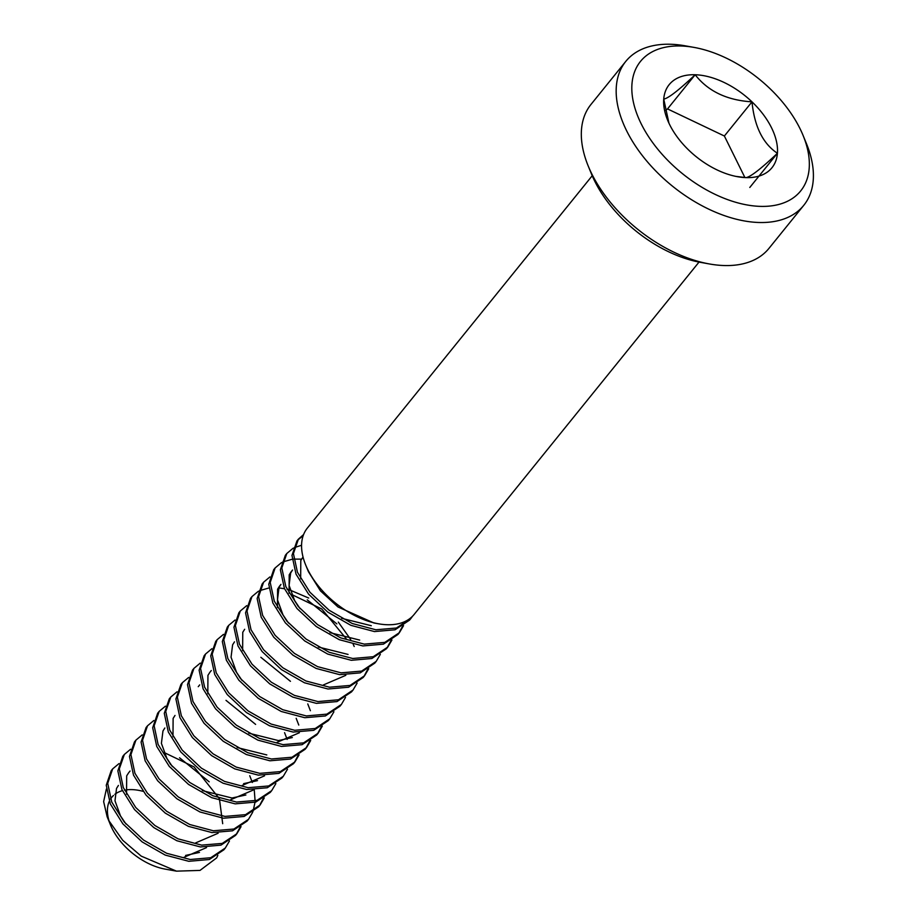 <?xml version="1.0" encoding="UTF-8"?>
<svg xmlns="http://www.w3.org/2000/svg" width="917" height="917" viewBox="0 0 917 917"><rect width="100%" height="100%" fill="white"/><g stroke="black" fill="none" stroke-linecap="round" stroke-linejoin="round"><path stroke-width="1.38" d="M118.419 785.433L116.528 788.414L114.98 800.816L120.471 815.855L126.007 824.051M185.566 855.435L199.47 852.42M184.111 857.235L206.52 847.606M128.575 772.871L126.684 775.851L126.546 794.214M195.722 842.872L218.131 833.244M222.693 823.695L219.415 798.707L194.072 766.91L163.971 752.456M164.842 727.995L162.962 730.975L161.403 743.389L166.894 758.416L172.43 766.612M202.325 790.614L231.99 798.008L245.894 794.982M230.545 799.807L252.954 790.179M175.009 715.432L173.118 718.412L172.981 736.764M243.601 783.645L257.505 780.631M242.145 785.445L264.555 775.816M237.136 747.538L266.813 754.932M248.702 733.153L278.424 740.581L292.328 737.555M209.833 672.367L207.941 675.348L207.804 693.711M276.968 742.369L299.378 732.74M234.488 641.854L232.609 644.834L231.05 657.237L236.54 672.276L242.077 680.471M244.656 629.291L242.764 632.272L242.627 650.634M323.403 684.942L345.812 675.313M346.087 638.53L321.764 608.98L291.663 594.514M279.502 586.181L280.946 584.393L279.043 587.407L277.484 599.81L282.975 614.837L288.511 623.044M318.337 647.012L348.07 654.429M279.467 586.215L277.587 589.195L277.45 607.558M292.534 570.065L290.643 573.045L289.096 585.447L294.586 600.486L300.111 608.682M329.96 632.65L359.682 640.077M291.079 571.864L289.199 574.833L289.061 593.196M341.582 618.299L371.282 625.715M302.69 557.502L300.799 560.482L300.661 578.845M699.018 262.079L414.14 614.447A68.672 40.589 -141 0 1 387.157 624.729A68.672 40.589 -141 0 1 378.377 623.778A68.672 40.589 -141 0 1 305.705 565.032A68.672 40.589 -141 0 1 307.344 528.1L592.222 175.732M303.16 535.734L297.716 540.056M298.415 539.139L296.959 540.938L291.973 555.438L296.031 574.145L308.548 594.113L327.793 612.12L350.89 625.337L374.468 631.572L395.021 629.796L409.567 620.098L411.022 618.31L396.431 628.019L375.844 629.773L352.243 623.503L329.146 610.252L309.935 592.233L297.452 572.277L293.429 553.604L298.415 539.139L303.596 534.542M412.547 616.235L411.022 618.31M286.803 553.501L285.359 555.289L280.373 569.789L284.419 588.496L296.936 608.464L316.182 626.471L339.279 639.699L362.857 645.935L383.409 644.158L397.955 634.461L399.411 632.661L384.819 642.381L364.232 644.124L340.62 637.854L317.534 624.603L298.323 606.584L285.84 586.628L281.817 567.967L286.803 553.501L293.119 548.228M398.666 633.544L402.54 626.311M403.56 625.646L399.411 632.661M294.231 547.644L301.567 545.26M273.69 569.721L268.761 584.232L272.842 602.95L285.405 622.907L304.662 640.903L327.759 654.096L351.326 660.297L371.866 658.498L386.389 648.778M387.054 647.906L390.929 640.662M391.949 639.997L387.811 647.024L373.253 656.721L352.713 658.498L329.157 652.274L306.083 639.08L286.838 621.096L274.298 601.151L270.206 582.444L275.146 567.932L281.508 562.591M282.619 562.006L292.087 559.278M293.715 559.106L301.533 559.141M262.102 584.049L257.15 598.56L261.219 617.267L273.759 637.223L293.004 655.219L316.101 668.424L339.68 674.66L360.232 672.86L374.766 663.151L376.199 661.375L361.642 671.084L341.101 672.849L317.523 666.625L294.426 653.397L275.18 635.389L262.652 615.422L258.605 596.715L263.592 582.215L269.907 576.942M380.337 654.36L376.199 661.375M336.86 623.892L307.241 599.844M368.737 668.711L364.588 675.737L350.042 685.435L329.49 687.211L305.911 680.976L282.814 667.759L263.569 649.74L251.04 629.773L246.994 611.066L251.98 596.577L250.524 598.377L245.55 612.877L249.596 631.584L262.124 651.54L281.359 669.548L304.455 682.775L328.034 689.011L348.598 687.223L363.155 677.514M363.843 676.62L367.717 669.376M251.98 596.577L258.296 591.305M259.408 590.72L268.876 587.992M278.802 587.9L284.522 588.748M287.044 589.31L288.064 589.562M290.116 590.124L308.697 598.044M338.316 622.093L350.661 639.436M353.171 644.261L354.214 646.508M240.369 610.94L238.913 612.728L233.938 627.217L237.973 645.9L250.49 665.868L269.724 683.887L292.821 697.115L316.411 703.362L336.975 701.585L351.532 691.888M357.126 683.073L353.022 690.054L338.499 699.774L317.97 701.574L294.391 695.373L271.306 682.179L252.037 664.195L239.475 644.238L235.382 625.52L240.311 610.997L246.684 605.667M227.324 627.068L222.327 641.545L226.361 660.229L238.856 680.208L258.09 698.215L281.175 711.454L304.776 717.713L325.352 715.959L339.92 706.25L341.365 704.462M345.514 697.424L341.399 704.428L326.865 714.137L306.324 715.936L282.745 709.712L259.649 696.507L240.403 678.511L227.852 658.555L223.782 639.848L228.723 625.337L235.084 620.018M215.736 641.407L210.727 655.873L214.727 674.545L227.21 694.513L246.432 712.543L269.518 725.794L293.131 732.064L313.717 730.322L328.297 720.624M333.914 711.787L329.776 718.79L315.23 728.499L294.678 730.287L271.088 724.052L247.991 710.835L228.757 692.828L216.229 672.872L212.171 654.165L217.134 639.676L223.473 634.381M290.437 681.32L260.852 657.294M204.147 655.735L199.115 670.189L203.104 688.862L215.564 708.83L234.775 726.86L257.86 740.134L281.473 746.427L302.071 744.684L316.674 734.998M317.408 734.047L321.294 726.814M322.303 726.149L318.165 733.164L303.607 742.873L283.044 744.638L259.454 738.391L236.357 725.164L217.123 707.156L204.606 687.188L200.571 668.493L205.546 654.016L211.873 648.732M193.934 668.367L192.49 670.155L187.504 684.621L191.527 703.293L204.021 723.249L223.232 741.268L246.329 754.519L269.93 760.789L290.517 759.035L305.097 749.315L306.542 747.538L291.984 757.236L271.409 758.989L247.819 752.742L224.722 739.503L205.488 721.484L192.983 701.516L188.959 682.833L193.957 668.355L200.261 663.094M305.808 748.41L309.682 741.165M307.78 703.935L310.382 710.698M310.691 740.5L306.553 747.527M182.334 682.729L180.89 684.506L175.904 698.983L179.915 717.644L192.41 737.612L211.621 755.619L234.718 768.87L258.319 775.14L278.906 773.386L293.497 763.678L294.942 761.889L280.35 771.598L259.763 773.352L236.162 767.082L213.065 753.82L193.854 735.801L181.36 715.833L177.348 697.161L182.368 682.684L188.65 677.445M294.197 762.761L298.071 755.528M296.18 718.298L298.782 725.06M299.091 754.863L294.93 761.901M255.614 724.396L225.995 700.347M170.722 697.08L169.278 698.869L164.292 713.334L168.315 732.007L180.798 751.963L200.009 769.982L223.095 783.233L246.707 789.503L267.294 787.749L281.886 778.04L283.33 776.252M284.568 732.66L287.17 739.411M287.48 769.214L283.307 776.275L268.704 785.961L248.106 787.703L224.505 781.41L201.408 768.148L182.208 750.117L169.737 730.138L165.748 711.477L170.78 697.023L177.038 691.808M159.111 711.443L157.667 713.231L152.68 727.731L156.738 746.438L169.267 766.406L188.512 784.413L211.609 797.641L235.188 803.865L255.728 802.088L270.274 792.391L271.719 790.603M275.868 783.577L271.684 790.649L257.069 800.335L236.46 802.054L212.847 795.75L189.75 782.465L170.562 764.423L158.102 744.455L154.136 725.794L159.191 711.351L165.438 706.17M147.511 725.794L146.067 727.582L141.08 742.082L145.127 760.789L157.655 780.768L176.901 798.776L199.998 811.992L223.576 818.228L244.117 816.451L258.674 806.754L260.119 804.954L245.538 814.663L224.952 816.417L201.35 810.158L178.253 796.907L159.042 778.888L146.548 758.932L142.525 740.26L147.511 725.794L153.827 720.521M259.373 805.837L263.248 798.604M264.268 797.928L260.119 804.954M135.911 740.145L134.455 741.945L129.469 756.445L133.515 775.14L146.044 795.119L165.289 813.127L188.375 826.343L211.965 832.579L232.517 830.813L247.063 821.105L248.518 819.317L233.927 829.025L213.34 830.779L189.727 824.509L166.642 811.258L147.431 793.239L134.937 773.283L130.925 754.611L135.911 740.145L142.215 734.884M249.745 775.725L252.347 782.488M254.25 789.835L255.086 800.919M254.995 802.318L253.092 811.167M252.656 812.29L248.518 819.317M209.179 781.823L179.56 757.774M122.786 756.376L117.857 770.899L121.95 789.606L134.512 809.562L153.769 827.558L176.866 840.74L200.433 846.953L220.963 845.142L235.486 835.421M236.162 834.55L240.036 827.317M241.045 826.653L236.861 833.725L222.246 843.411L201.625 845.13L178.013 838.826L154.939 825.541L135.75 807.51L123.291 787.554L119.313 768.893L124.345 754.45L130.615 749.235M111.186 770.727L106.246 785.239L110.338 803.945L122.889 823.902L142.135 841.898L165.232 855.091L188.81 861.304L209.34 859.504L223.874 849.795M229.445 841.004L225.295 848.03L210.75 857.727L190.209 859.504L166.619 853.269L143.533 840.052L124.288 822.045L111.759 802.066L107.702 783.37L112.688 768.859L119.004 763.597M305.705 565.032L308.433 571.681L320.469 590.88L337.995 606.974L373.941 622.987L378.377 623.778M744.891 177.52L724.373 136.014L667.53 108.917L665.524 110.476M217.833 855.366L216.641 857.911L200.009 870.405L176.488 871.15L141.218 856.123L122.729 840.304L108.985 820.83L107.129 816.749L103.644 801.618L106.372 789.09M176.477 871.15L165.026 869.087A51.501 30.444 -141 0 1 112.08 828.464A51.501 30.444 -141 0 1 110.533 825.025L107.129 816.749M109.1 821.059A51.501 30.444 -141 0 1 109.295 801.343M110.544 799.016A51.501 30.444 -141 0 1 113.479 795.475M114.843 794.317A51.501 30.444 -141 0 1 122.408 790.66M124.471 790.179A51.501 30.444 -141 0 1 125.434 790.007M127.234 789.766A51.501 30.444 -141 0 1 143.029 791.325M735.938 176.396L746.002 177.623C750.427 176.992 760.904 168.877 777.421 153.277A66.081 39.053 39 0 0 751.997 101.844C754.427 126.466 762.898 143.614 777.421 153.277L749.797 187.458M803.132 135.544L806.501 143.763A114.453 67.652 -141 0 1 803.773 205.316A114.453 67.652 -141 0 1 672.241 185.968A114.453 67.652 -141 0 1 625.772 61.405A114.453 67.652 -141 0 1 685.389 45.85L694.123 47.42A103.002 60.889 39 0 0 636.513 112.894A103.002 60.889 39 0 0 751.183 205.603A103.002 60.889 39 0 0 803.132 135.544A103.002 60.889 39 0 0 800.025 128.667A103.002 60.889 39 0 0 694.123 47.42M625.772 61.405L590.949 104.481A114.453 67.652 39 0 0 588.221 166.034A114.453 67.652 39 0 0 591.683 173.68A114.453 67.652 39 0 0 709.345 263.947A114.453 67.652 39 0 0 768.95 248.392L803.773 205.316M709.345 263.947L700.599 262.377A103.002 60.889 -141 0 1 594.709 181.13A103.002 60.889 -141 0 1 591.591 174.253L588.221 166.034M724.373 136.014L751.997 101.844C727.009 100.297 708.062 91.264 695.155 74.747C678.637 90.336 668.161 98.451 663.736 99.082L668.963 123.233M667.53 108.917L695.155 74.747A66.081 39.053 39 0 0 663.736 99.082A66.081 39.053 39 0 0 667.622 120.173A66.081 39.053 39 0 0 689.16 150.526A66.081 39.053 39 0 0 737.543 176.706A66.081 39.053 39 0 0 746.002 177.623A66.081 39.053 39 0 0 777.421 153.277M751.997 101.844A66.081 39.053 39 0 0 695.155 74.747M128.598 772.836L130.054 771.037M198.244 686.684L199.7 684.896M209.855 672.333L211.3 670.533M291.102 571.83L292.557 570.03M275.192 567.864L273.736 569.663M387.799 647.035L386.344 648.823M263.592 582.215L262.136 584.014M364.588 675.737L363.132 677.537M352.976 690.1L351.52 691.899M228.757 625.291L227.313 627.09M217.157 639.653L215.701 641.442M329.765 718.813L328.309 720.613M205.546 654.004L204.101 655.804M318.153 733.176L316.697 734.976M124.288 754.519L122.844 756.307M236.895 833.679L235.451 835.479M112.688 768.859L111.232 770.67M225.295 848.03L223.84 849.83"/></g></svg>
